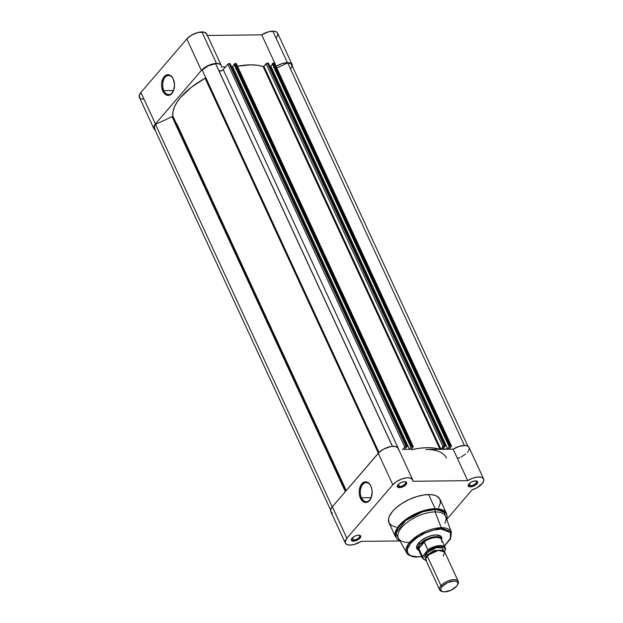 <?xml version="1.0" encoding="UTF-8"?>
<svg xmlns="http://www.w3.org/2000/svg" width="623" height="623" viewBox="0 0 623 623"><rect width="100%" height="100%" fill="white"/><g stroke="black" fill="none" stroke-linecap="round" stroke-linejoin="round"><path stroke-width="0.93" d="M173.326 79.121A9.54 5.989 -90.6 0 0 165.002 77.454A9.54 5.989 -90.6 0 0 163.865 90.647L162.821 91.137A10.357 6.503 89.4 0 1 164.129 76.715A10.357 6.503 89.4 0 1 173.21 78.872A10.357 6.503 89.4 0 1 173.256 78.973L174.533 84.658L173.615 90.475L170.819 94.462L168.358 95.405L165.85 94.766L163.67 92.656L161.731 87.461L161.606 83.427L163.218 78.023L165.259 75.648L167.719 74.705L171.38 76.232L173.256 78.973A10.357 6.503 89.4 0 1 173.35 91.122A10.357 6.503 89.4 0 1 162.821 91.137L163.865 90.647A9.54 5.989 89.4 0 1 163.304 80.749A9.54 5.989 89.4 0 1 168.568 75.515A9.54 5.989 89.4 0 1 173.326 79.121M173.591 90.537L163.865 90.647L173.591 90.537M206.704 33.985L204.142 32.162L197.966 32.513L191.666 35.098L186.822 38.961L201.377 70.446A11.775 5.327 -24.8 0 1 216.469 63.429L201.922 31.944A11.775 5.327 155.2 0 0 186.822 38.961L140.891 92.453L139.178 95.724L140.074 98.185M276.542 37.38L277.694 35.184L277.671 33.299L276.495 31.937L274.276 31.228L268.793 31.742L261.707 34.849L276.254 66.334A11.775 5.327 -24.8 0 1 287.398 62.635L272.851 31.15A11.775 5.327 155.2 0 0 261.707 34.849L207.389 35.456L261.707 34.849L276.254 66.334L281.884 63.663L287.398 62.635L290.053 62.978L291.774 64.029L292.242 66.677M140.938 98.714L143.376 99.244M206.875 35.456L206.891 34.686M221.227 65.407L206.672 33.915A11.775 5.327 155.2 0 0 201.922 31.944L216.469 63.429L220.324 64.348L221.258 65.477L221.422 66.949L225.526 66.902L221.422 66.949A11.775 5.327 -24.8 0 0 221.227 65.407A11.775 5.327 -24.8 0 0 216.469 63.429L212.513 63.998L208.253 65.532L204.344 67.79L201.377 70.446L186.822 38.961L140.891 92.453L155.446 123.938L201.377 70.446L155.446 123.938L140.891 92.453A11.775 5.327 155.2 0 0 139.373 97.289L153.92 128.774A11.775 5.327 -24.8 0 1 155.446 123.938L153.725 127.217L154.037 128.992L155.485 130.207M262.851 66.482L263.708 66.474L262.851 66.482M155.041 129.973A11.775 5.327 -24.8 0 1 153.92 128.774M292.148 64.613L277.601 33.12A11.775 5.327 155.2 0 0 272.851 31.15L287.398 62.635A11.775 5.327 -24.8 0 1 292.148 64.613A11.775 5.327 -24.8 0 1 292.335 66.24M173.459 90.872A9.54 5.989 89.4 0 1 168.778 94.587A9.54 5.989 89.4 0 1 163.865 90.647A9.54 5.989 -90.6 0 0 173.451 90.872M172.649 116.252L345.835 491.056L172.649 116.252L172.049 116.68A1.02 0.467 155.2 0 0 172.649 116.252A1.02 0.467 155.2 0 0 172.797 115.894L172.649 116.252M330.626 509.988L154.387 128.564A11.261 5.101 155.2 0 1 155.485 124.374L332.238 506.896L155.485 124.374L172.049 116.68L345.321 491.656L172.049 116.68L155.485 124.374L154.278 126.656L154.956 129.327M205.574 77.898L378.768 452.726L205.574 77.898L205.115 78.257A1.02 0.467 155.2 0 0 205.574 77.898A1.02 0.467 155.2 0 0 205.707 77.68L205.574 77.898M378.356 453.178L205.115 78.257L191.393 87.243L180.802 97.165L177.025 102.172L174.393 107.047L172.976 111.657L172.797 115.894L346.038 490.823L172.797 115.894A54.256 24.562 155.2 0 1 205.115 78.257L378.356 453.178M274.47 63.678L451.083 445.92A1.02 0.467 -24.8 0 1 451.496 446.091A1.02 0.467 -24.8 0 1 451.364 446.512L449.043 449.214L451.364 446.512L451.083 445.92L449.611 446.232L447.75 448.934L442.486 448.988L445.336 446.169L443.965 446.045L440.445 449.385M440.048 449.424L434.184 448.069L427.285 447.672L419.552 448.233L411.235 449.744M410.9 449.713L413.096 446.387L411.492 446.543L409.498 449.362L404.234 449.417L407.084 446.598L406.056 446.426L404.748 447.034L402.427 449.736L404.748 447.034A1.02 0.467 -24.8 0 1 406.056 446.426L406.874 446.411L229.98 63.577L228.111 63.967L223.229 69.581L220.807 70.983L218.914 70.687L215.628 63.756L208.355 65.742L202.164 70.01L378.932 452.563L202.164 70.01A11.261 5.101 155.2 0 1 215.628 63.756L392.397 446.317L218.914 70.687A2.562 1.16 155.2 0 0 220.807 70.983A2.562 1.16 155.2 0 0 223.229 69.581L227.854 64.2L404.748 447.034L227.854 64.2A1.02 0.467 155.2 0 1 229.163 63.585L406.056 446.426L229.163 63.585L229.98 63.577L407.084 446.496L404.234 449.417L409.498 449.362L411.359 446.66L234.466 63.826L234.03 64.34L410.923 447.174L234.03 64.34L234.466 63.826L411.359 446.66L412.013 446.356L234.949 63.546L235.938 63.515L235.12 63.523L412.013 446.356L412.831 446.348A1.02 0.467 -24.8 0 1 413.244 446.52A1.02 0.467 -24.8 0 1 413.111 446.94L410.869 449.642M468.543 450.881L469.275 448.669L469.033 447.423L467.616 446.084L465.085 445.492L459.268 446.341L453.147 449.167L425.735 449.479A51.187 23.168 -24.8 0 1 446.395 458.061M290.583 69.021L291.79 66.731L291.673 64.808L290.256 63.491L287.701 62.946L276.799 68.016L287.701 62.946L464.454 445.476L287.701 62.946A11.261 5.101 155.2 0 1 291.689 64.831L467.928 446.255M451.496 446.091L274.603 63.258A1.02 0.467 155.2 0 0 274.19 63.087L451.083 445.92L450.265 445.928L273.372 63.094L274.19 63.087L272.843 63.281L272.282 63.912L449.175 446.746L449.611 446.232L272.718 63.398L272.282 63.912L449.175 446.746L449.635 446.738L447.75 448.934L270.857 66.1L269.767 66.108L270.857 66.1L447.75 448.934L442.486 448.988L445.336 446.068L444.308 445.998L267.415 63.157L263.327 66.599L257.291 65.236L250.384 64.839L237.527 66.233A54.256 24.562 155.2 0 1 263.155 66.591L263.934 66.303L440.827 449.136L443 446.605L266.107 63.772L263.934 66.303L440.601 449.308M272.438 64.255L270.857 66.1L272.438 64.255M268.443 63.235L267.415 63.157L268.233 63.149L445.126 445.982L268.443 63.235L445.336 446.068M236.218 64.107L412.831 446.348L235.938 63.515A1.02 0.467 155.2 0 1 236.351 63.686L413.244 446.52M234.186 64.683L232.605 66.529L231.515 66.536L232.605 66.529L409.498 449.362L232.605 66.529L234.186 64.683M407.084 446.496L230.191 63.756M398.899 449.775L223.229 69.581L398.899 449.775M392.474 446.309L218.914 70.687L392.474 446.309M440.002 449.315L263.155 66.591L440.002 449.315M411.725 449.635A54.256 24.562 -24.8 0 1 439.745 449.323M444.308 445.998L267.415 63.157A1.02 0.467 155.2 0 0 266.107 63.772L443 446.605A1.02 0.467 -24.8 0 1 444.308 445.998M272.718 63.398L449.611 446.232L450.265 445.928L273.372 63.094L272.718 63.398M468.675 484.235A4.299 1.947 155.2 0 0 470.435 485.738L470.326 486.882A5.116 2.321 -24.8 0 1 468.41 484.655A5.116 2.321 -24.8 0 1 475.489 480.87L472.841 481.4L470.217 482.763L468.496 484.507L468.27 486.033L469.602 486.828L471.152 486.812L475.606 484.982L477.654 482.171L476.821 481.081L475.489 480.87A5.116 2.321 -24.8 0 1 476.416 480.956A5.116 2.321 -24.8 0 1 476.533 484.219A5.116 2.321 -24.8 0 1 470.326 486.882L470.435 485.738A4.299 1.947 -24.8 0 1 468.698 485.013A4.299 1.947 -24.8 0 1 468.675 484.235M351.816 538.521A4.299 1.947 155.2 0 0 353.584 540.024L353.475 541.169A5.116 2.321 -24.8 0 1 351.559 538.942A5.116 2.321 -24.8 0 1 358.638 535.157L355.982 535.687L353.358 537.049L351.645 538.794L351.411 540.32L352.143 540.959L354.3 541.099L358.747 539.269L360.803 536.458L359.962 535.367L358.638 535.157A5.116 2.321 -24.8 0 1 359.564 535.243A5.116 2.321 -24.8 0 1 359.673 538.506A5.116 2.321 -24.8 0 1 353.475 541.169L353.584 540.024A4.299 1.947 -24.8 0 1 351.847 539.3A4.299 1.947 -24.8 0 1 351.816 538.521M397.747 485.029A4.299 1.947 155.2 0 0 399.507 486.532L399.405 487.677A5.116 2.321 -24.8 0 1 397.49 485.449A5.116 2.321 -24.8 0 1 404.561 481.665L401.913 482.194L399.288 483.557L397.567 485.301L397.342 486.828L398.673 487.622L400.231 487.607L404.677 485.776L406.726 482.957L405.892 481.875L404.561 481.665A5.116 2.321 -24.8 0 1 405.495 481.75A5.116 2.321 -24.8 0 1 405.604 485.013A5.116 2.321 -24.8 0 1 399.405 487.677L399.507 486.532A4.299 1.947 -24.8 0 1 397.77 485.808A4.299 1.947 -24.8 0 1 397.747 485.029M361.504 497.761A9.54 5.989 -90.6 0 0 371.09 497.979A9.54 5.989 89.4 0 1 366.417 501.694A9.54 5.989 89.4 0 1 361.504 497.761L371.222 497.652L361.504 497.761A9.54 5.989 89.4 0 1 360.943 487.856A9.54 5.989 89.4 0 1 366.207 482.623A9.54 5.989 89.4 0 1 370.958 486.228A9.54 5.989 -90.6 0 0 362.641 484.562A9.54 5.989 -90.6 0 0 361.504 497.761L360.452 498.244L361.504 497.761M370.895 486.088A10.357 6.503 89.4 0 1 370.981 498.236A10.357 6.503 89.4 0 1 360.452 498.244L359.37 494.576L359.245 490.542L360.857 485.13L364.097 482.093L366.628 481.937L367.866 482.451L370.039 484.569L371.549 487.84L372.165 491.765L371.253 497.582L368.458 501.577L365.997 502.512L363.489 501.881L360.452 498.244A10.357 6.503 89.4 0 1 361.768 483.822A10.357 6.503 89.4 0 1 370.849 485.979A10.357 6.503 89.4 0 1 370.895 486.088M417.301 547.625A12.795 5.794 -24.8 0 1 417.488 544.595A12.795 5.794 155.2 0 0 417.932 548.489M418.718 550.304A13.613 6.16 -24.8 0 1 417.262 545A13.613 6.16 -24.8 0 1 436.084 534.923L431.505 535.578L426.584 537.353L420.167 541.48L416.803 546.091L416.873 548.661L418.827 550.35M446.644 519.208L447.112 516.475L446.489 513.414L439.947 499.249A28.051 12.694 155.2 0 0 428.624 494.553L435.166 508.711A28.051 12.694 -24.8 0 1 446.489 513.414L435.166 508.711A1.02 0.646 89.4 0 1 435.282 509.466L443.778 511.257L446.636 519.193A27.747 12.561 155.2 0 0 435.282 509.466L435.056 511.911A26.002 11.767 -24.8 0 1 444.791 523.203M441.131 529.052L450.398 532.525L450.437 538.319L444.409 545.888L449.58 540.016L451.052 536.201L450.99 533.966L450.086 532.073L448.389 530.594L444.487 529.277L441.131 529.052A1.02 0.646 -90.6 0 0 441.286 527.689A1.02 0.646 89.4 0 1 441.131 529.052L433.187 530.189L424.637 533.265L416.795 537.805L410.837 543.124L407.683 548.419L407.317 550.794L407.8 552.874L409.109 554.563L411.188 555.809L417.317 556.791A1.02 0.646 89.4 0 1 416.943 556.985A1.02 0.646 -90.6 0 0 417.317 556.791C411.46 557.406 402.279 553.388 410.837 543.124C419.902 532.86 436.232 528.553 441.131 529.052M421.639 556.401L417.317 556.791L421.639 556.401M408.844 542.446A26.002 11.767 -24.8 0 1 404.117 541.994A26.002 11.767 -24.8 0 1 403.556 525.438A26.002 11.767 -24.8 0 1 435.056 511.911L441.286 527.689L435.056 511.911A26.002 11.767 155.2 0 1 445.718 516.677L451.395 532.206L441.286 527.689A24.64 11.152 -24.8 0 1 451.395 532.206L450.53 538.887L444.472 546.021M345.368 543.1A11.775 5.327 -24.8 0 0 350.118 545.07A11.775 5.327 -24.8 0 0 361.262 541.379L399.943 540.943L361.262 541.379L354.176 544.479L350.118 545.07L347.066 544.588L345.376 543.124L345.134 542.088L346.886 538.264L332.339 506.779A11.775 5.327 155.2 0 0 330.821 511.608L345.368 543.1A11.775 5.327 -24.8 0 1 346.886 538.264L392.817 484.772L396.742 481.47L401.928 478.939L407.123 477.786L409.973 477.942L412.551 479.5L412.87 481.275L467.702 480.66L472.546 478.262L477.475 477.047L481.431 477.28L482.77 477.942L483.822 480.154L482.56 483.16L477.047 487.739L472.078 489.896L446.722 519.426L472.078 489.896A11.775 5.327 -24.8 0 0 483.596 478.939A11.775 5.327 -24.8 0 0 467.702 480.66L412.87 481.275A11.775 5.327 -24.8 0 0 412.667 479.733A11.775 5.327 -24.8 0 0 403.984 478.316A11.775 5.327 -24.8 0 0 392.817 484.772L378.27 453.279L332.339 506.779L330.766 509.412L330.829 511.631M469.376 483.448L470.435 485.738L469.376 483.448M398.447 484.242L399.507 486.532L398.447 484.242M352.525 537.735L353.584 540.024L352.525 537.735M438.654 507.566L440.406 503.041L439.924 499.202L437.245 496.375L434.348 495.184L430.695 494.607L424.092 494.911L416.655 496.609L409.038 499.545L401.89 503.47L395.823 508.041L392.646 511.265L389.484 516.031L388.557 518.998L389.04 522.837L391.719 525.656L396.353 527.222M425.735 449.479L453.147 449.167L467.702 480.66L453.147 449.167A11.775 5.327 155.2 0 1 469.049 447.446L483.596 478.939M398.323 449.783L398.307 448.84M397.996 448.015L395.418 446.45L390.925 446.504L383.838 449.019L379.368 452.142L332.339 506.779L346.886 538.264L392.817 484.772L378.27 453.279A11.775 5.327 155.2 0 1 389.43 446.823A11.775 5.327 155.2 0 1 398.12 448.241L412.667 479.733M331.475 512.48L332.511 513.095M457.531 458.403L460.054 457.461M461.293 456.885L465.693 454.058M467.359 452.469L468.013 451.667M399.873 540.819L397.49 539.401L395.558 536.94L389.017 522.783A28.051 12.694 155.2 0 1 399.771 504.91A28.051 12.694 155.2 0 1 428.624 494.553L435.166 508.711L424.979 510.253L410.323 516.459L397.684 527.346L395.558 536.94A28.051 12.694 -24.8 0 1 406.313 519.068A28.051 12.694 -24.8 0 1 435.166 508.711A1.02 0.646 -90.6 0 1 435.282 509.466A27.747 12.561 155.2 0 0 402.988 522.689A27.747 12.561 155.2 0 0 399.865 540.803L395.683 533.428L405.604 520.548L422.939 511.67L435.282 509.466L435.056 511.911A26.002 11.767 155.2 0 0 407.94 521.778A26.002 11.767 155.2 0 0 398.541 538.474L406.694 552.858A24.64 11.152 -24.8 0 1 415.596 537.034A24.64 11.152 -24.8 0 1 441.286 527.689L419.045 534.752L408.042 544.525L406.694 552.858C406.578 554.758 413.952 557.663 416.943 556.985L421.701 556.541M441.645 539.752L441.847 538.381L440.819 536.208L436.084 534.923A13.613 6.16 -24.8 0 1 438.561 535.157A13.613 6.16 -24.8 0 1 441.652 539.713M440.78 537.929A12.795 5.794 155.2 0 0 438.109 535.071A12.795 5.794 -24.8 0 1 440.531 536.894M359.074 535.173A4.299 1.947 -24.8 0 1 359.65 535.694A4.299 1.947 -24.8 0 1 357.999 538.436A4.299 1.947 -24.8 0 1 353.584 540.024A4.299 1.947 155.2 0 0 358.583 537.976A4.299 1.947 155.2 0 0 359.074 535.173M405.005 481.68A4.299 1.947 -24.8 0 1 405.581 482.202A4.299 1.947 -24.8 0 1 403.93 484.943A4.299 1.947 -24.8 0 1 399.507 486.532A4.299 1.947 155.2 0 0 404.506 484.484A4.299 1.947 155.2 0 0 405.005 481.68M475.933 480.886A4.299 1.947 -24.8 0 1 476.502 481.408A4.299 1.947 -24.8 0 1 474.858 484.149A4.299 1.947 -24.8 0 1 470.435 485.738A4.299 1.947 155.2 0 0 475.435 483.689A4.299 1.947 155.2 0 0 475.933 480.886M443.319 556.09L444.705 552.033L438.39 550.374L428.959 554.735L427.378 556.269L430.119 562.187M443.342 550.896L442.727 548.232L440.625 547.368L437.517 547.399L432.019 549.089L426.039 553.372A2.079 1.316 -139.4 0 1 427.503 554.813L426.171 558.138L427.503 554.813A2.079 1.316 -139.4 0 1 427.526 556.098A2.079 1.316 40.6 0 0 427.503 554.813L434.223 550.397L442.789 550.459L434.223 550.397L427.503 554.813A2.079 1.316 40.6 0 0 426.039 553.372L436.084 547.672L442.151 547.843L443.405 550.701M457.438 585.013A9.244 4.182 -24.8 0 1 456.519 586.344L451.114 590.207L444.666 591.85L442.268 591.468L440.944 590.316L440.897 588.571L442.128 586.508A9.244 4.182 -24.8 0 1 453.053 581.049A9.244 4.182 -24.8 0 1 457.438 585.013L457.944 584.055A10.241 4.634 155.2 0 0 453.085 579.663A10.241 4.634 155.2 0 0 440.983 585.706L427.378 556.269A10.241 4.634 155.2 0 0 426.054 560.474L439.659 589.911A10.241 4.634 -24.8 0 1 440.983 585.706A10.241 4.634 155.2 0 0 441.933 591.453L442.992 591.694A9.244 4.182 -24.8 0 1 442.128 586.508L440.983 585.706L442.128 586.508L447.532 582.645L453.98 581.002L456.379 581.384L457.703 582.528L457.749 584.273L456.519 586.344A9.244 4.182 -24.8 0 1 442.992 591.694M442.501 591.554A10.241 4.634 -24.8 0 1 439.659 589.911M418.897 550.467A12.795 5.794 -24.8 0 1 418.181 549.533A12.795 5.794 -24.8 0 1 419.832 544.276L419.045 542.571L419.832 544.276L424.099 541.917L427.869 549.805L427.518 550.732L433.779 547.438L440.126 546.153L444.363 547.321L445.25 549.587L444.316 551.386L445.048 550.53A12.133 5.49 -24.8 0 0 440.126 546.153A12.133 5.49 -24.8 0 0 427.518 550.732L422.97 556.028L427.869 549.805A12.538 5.677 -24.8 0 1 445.243 547.687A12.538 5.677 -24.8 0 1 445.406 549.611A12.538 5.677 155.2 0 0 445.126 547.461A12.538 5.677 155.2 0 0 427.869 549.805L424.31 542.096L418.749 548.583L424.31 542.096L418.648 548.271L423.695 542.057A12.538 5.677 -24.8 0 1 435.313 537.579A12.538 5.677 -24.8 0 1 441.738 540.429A12.538 5.677 -24.8 0 1 441.606 541.839M426.56 560.342L424.419 559.75L423.118 558.59L422.97 556.028L422.308 556.284L418.749 548.583L418.874 545.966L419.832 544.276A12.795 5.794 155.2 0 0 418.656 550.241L419.217 550.841A12.538 5.677 -24.8 0 1 418.656 547.921A12.538 5.677 155.2 0 0 418.749 550.148L422.472 558.208A12.538 5.677 -24.8 0 1 422.308 556.284L418.656 547.921L418.874 545.966L419.832 544.276L423.695 542.057A12.538 5.677 155.2 0 1 441.512 539.627L445.243 547.687L445.406 549.611M425.953 558.761L426.039 553.372L424.512 556.689L426.194 558.87M441.738 540.429L441.645 539.619A12.795 5.794 155.2 0 0 432.814 537.057A12.795 5.794 155.2 0 0 419.832 544.276A12.795 5.794 -24.8 0 1 431.973 537.26A12.795 5.794 -24.8 0 1 441.411 538.794A12.795 5.794 -24.8 0 1 441.668 539.946M458.248 581.321L444.643 551.885A10.241 4.634 155.2 0 0 437.089 550.654A10.241 4.634 155.2 0 0 427.378 556.269L440.983 585.706A10.241 4.634 -24.8 0 1 450.694 580.091A10.241 4.634 -24.8 0 1 458.248 581.321A10.241 4.634 -24.8 0 1 457.656 584.553M425.968 560.248A12.133 5.49 -24.8 0 1 422.97 556.028L422.308 556.284A12.538 5.677 155.2 0 0 422.589 558.434M173.435 79.355L173.21 78.872M173.56 90.639L173.35 91.122M176.558 123.276L346.263 490.558M378.994 452.5L205.707 77.478M371.199 497.746L370.981 498.236M416.725 546.379L418.181 549.533M439.955 535.64L441.411 538.794M371.074 486.462L370.849 485.979M422.472 558.208L426.007 560.365"/></g></svg>
